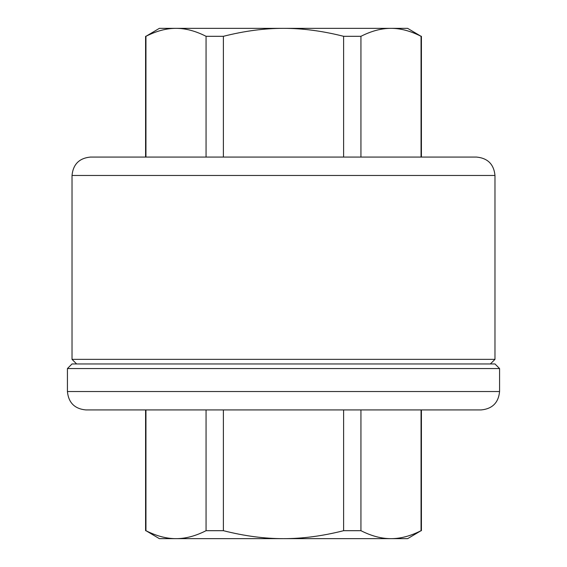 <?xml version="1.0" encoding="UTF-8"?>
<svg xmlns="http://www.w3.org/2000/svg" width="567" height="567" viewBox="0 0 567 567"><rect width="100%" height="100%" fill="white"/><g stroke="black" fill="none" stroke-linecap="round" stroke-linejoin="round"><path stroke-width="0.85" d="M176.004 28.35C166.521 28.307 156.499 30.965 145.946 36.309L159.37 28.35L283.5 28.35C264.534 28.307 244.49 30.965 223.384 36.309L206.062 36.309C195.509 30.965 185.487 28.307 176.004 28.35M390.996 28.35C381.513 28.307 371.491 30.965 360.938 36.309L343.616 36.309C322.51 30.965 302.466 28.307 283.5 28.35L407.63 28.35L421.054 36.309C410.501 30.965 400.479 28.307 390.996 28.35M421.054 157.073L421.054 36.309M223.384 36.309L223.384 157.073L343.616 157.073L343.616 36.309M360.938 157.073L360.938 36.309M145.946 36.309L145.946 157.073L206.062 157.073L206.062 36.309M390.996 538.65C400.479 538.693 410.501 536.035 421.054 530.691L407.63 538.65L283.5 538.65C302.466 538.693 322.51 536.035 343.616 530.691L360.938 530.691C371.491 536.035 381.513 538.693 390.996 538.65M176.004 538.65C185.487 538.693 195.509 536.035 206.062 530.691L223.384 530.691C244.49 536.035 264.534 538.693 283.5 538.65L159.37 538.65L145.946 530.691C156.499 536.035 166.521 538.693 176.004 538.65M145.946 409.927L145.946 530.691M206.062 409.927L206.062 530.691M223.384 409.927L223.384 530.691M360.938 409.927L360.938 530.691M343.616 409.927L343.616 530.691M421.054 409.927L421.054 530.691M85.815 409.927L481.185 409.927C492.354 408.835 498.485 402.705 499.57 391.535L67.43 391.535C68.515 402.705 74.646 408.835 85.815 409.927M499.57 368.55L494.977 363.95L72.023 363.95L67.43 368.55L499.57 368.55L499.57 391.535M490.377 363.95L494.977 359.358L72.023 359.358L72.023 175.465L494.977 175.465L494.977 359.358M494.977 175.465C493.885 164.295 487.755 158.165 476.585 157.073L90.415 157.073C79.245 158.165 73.115 164.295 72.023 175.465M421.416 157.073L421.416 36.309M145.584 157.073L145.584 36.309M145.584 409.927L145.584 530.691M421.416 409.927L421.416 530.691M67.43 368.55L67.43 391.535M76.623 363.95L72.023 359.358"/></g></svg>
